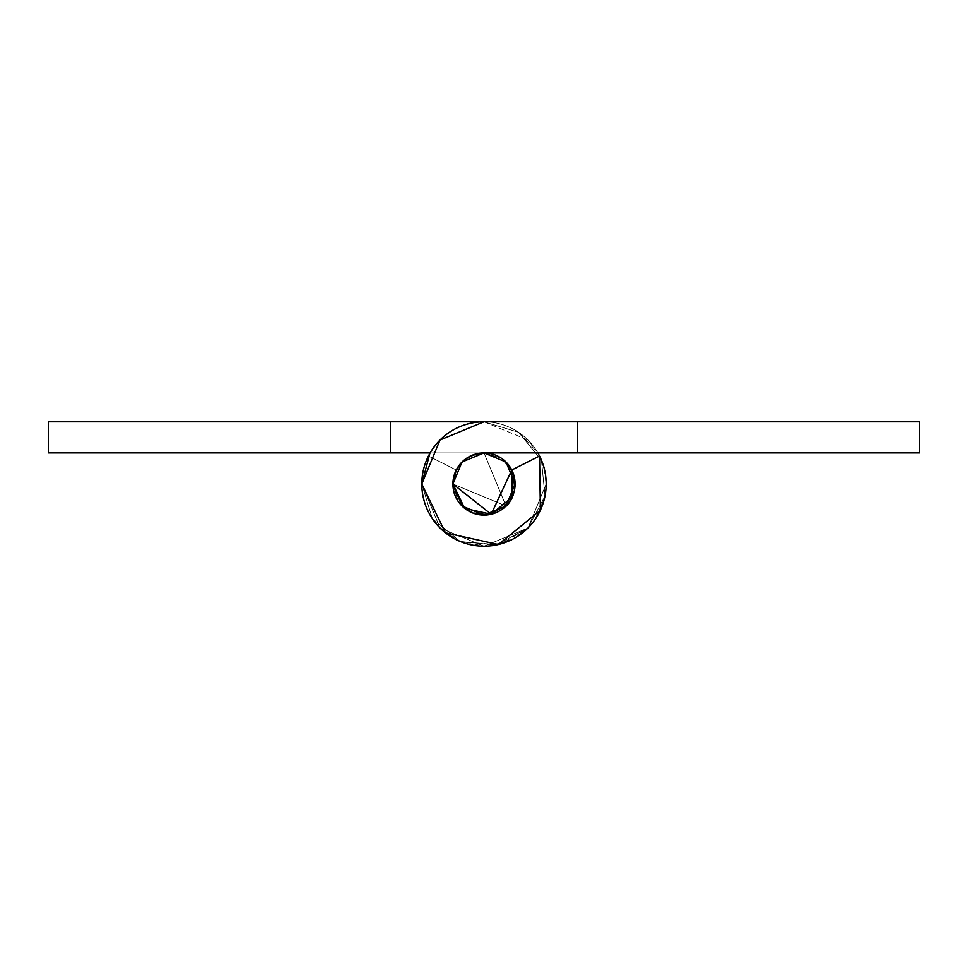 <?xml version="1.0" encoding="UTF-8"?>
<svg xmlns="http://www.w3.org/2000/svg" width="968" height="968" viewBox="0 0 968 968"><rect width="100%" height="100%" fill="white"/><g stroke="black" fill="none" stroke-linecap="round" stroke-linejoin="round"><path stroke-width="0.73" stroke-dasharray="4.84 3.63" d="M538.063 452.891L528.008 439.992L484 421.77A62.23 62.23 0 0 1 546.23 484A62.23 62.23 0 0 1 484 546.23A62.23 62.23 0 0 1 421.77 484L439.992 528.008L484 546.23L528.008 528.008L496.136 545.032L460.187 541.487L432.26 518.57L421.77 484A62.23 62.23 0 0 1 428.425 456.001L456.218 470L428.425 456.001A62.23 62.23 0 0 0 421.77 484A62.23 62.23 0 0 1 428.425 456.001L456.218 470L428.425 456.001A62.23 62.23 0 0 0 421.77 484A62.23 62.23 0 0 1 428.425 456.001L456.218 470L428.425 456.001A62.23 62.23 0 0 0 421.77 484A62.23 62.23 0 0 1 428.425 456.001L456.218 470L428.425 456.001A62.23 62.23 0 0 0 421.77 484A62.23 62.23 0 0 1 428.425 456.001L456.218 470L428.425 456.001A62.23 62.23 0 0 0 421.77 484A62.23 62.23 0 0 1 428.425 456.001L456.218 470L428.425 456.001A62.23 62.23 0 0 0 421.77 484A62.23 62.23 0 0 1 428.425 456.001L456.218 470A31.109 31.109 0 0 0 484 515.109A31.109 31.109 0 0 0 515.109 484A31.109 31.109 0 0 0 484 452.891A31.109 31.109 0 0 0 452.891 484A31.109 31.109 0 0 0 484 515.109A31.109 31.109 0 0 0 515.109 484L505.998 462.002L484 452.891L462.002 462.002L452.891 484L462.002 505.998L484 515.109L505.998 505.998L515.109 484C511.237 463.406 500.855 453.036 484 452.891L505.998 505.998L452.891 484L456.218 470L452.891 484L456.218 470L452.891 484L456.218 470L452.891 484L456.218 470L452.891 484L456.218 470L452.891 484L456.218 470L452.891 484L505.998 505.998L515.109 484C511.237 463.406 500.855 453.036 484 452.891L505.998 505.998L452.891 484L505.998 505.998L515.109 484C511.237 463.406 500.855 453.036 484 452.891L505.998 505.998L452.891 484L505.998 505.998L515.109 484C511.237 463.406 500.855 453.036 484 452.891L505.998 505.998L452.891 484L505.998 505.998L515.109 484C511.237 463.406 500.855 453.036 484 452.891L505.998 505.998L452.891 484L505.998 505.998L515.109 484C511.237 463.406 500.855 453.036 484 452.891L505.998 505.998L452.891 484L505.998 505.998L515.109 484L505.998 505.998L484 515.109L462.002 505.998L452.891 484L458.13 501.291L472.094 512.75L490.074 514.516L505.998 505.998L514.516 490.074L512.75 472.094L501.291 458.13L484 452.891L429.937 452.891L439.992 439.992L484 421.77A62.23 62.23 0 0 1 546.23 484A62.23 62.23 0 0 1 484 546.23A62.23 62.23 0 0 1 421.77 484A62.23 62.23 0 0 0 484 546.23A62.23 62.23 0 0 0 546.23 484A62.23 62.23 0 0 0 484 421.77A62.23 62.23 0 0 1 546.23 484A62.23 62.23 0 0 1 484 546.23A62.23 62.23 0 0 1 421.77 484A62.23 62.23 0 0 0 484 546.23A62.23 62.23 0 0 0 546.23 484A62.23 62.23 0 0 0 484 421.77A62.23 62.23 0 0 1 546.23 484A62.23 62.23 0 0 1 484 546.23A62.23 62.23 0 0 1 421.77 484A62.23 62.23 0 0 0 484 546.23A62.23 62.23 0 0 0 546.23 484A62.23 62.23 0 0 0 484 421.77A62.23 62.23 0 0 1 546.23 484A62.23 62.23 0 0 1 484 546.23A62.23 62.23 0 0 1 421.77 484A62.23 62.23 0 0 0 484 546.23A62.23 62.23 0 0 0 546.23 484A62.23 62.23 0 0 0 484 421.77A62.23 62.23 0 0 1 546.23 484A62.23 62.23 0 0 1 484 546.23A62.23 62.23 0 0 1 421.77 484A62.23 62.23 0 0 0 484 546.23A62.23 62.23 0 0 0 546.23 484A62.23 62.23 0 0 0 484 421.77A62.23 62.23 0 0 1 546.23 484A62.23 62.23 0 0 1 484 546.23A62.23 62.23 0 0 1 421.77 484A62.23 62.23 0 0 0 484 546.23A62.23 62.23 0 0 0 546.23 484A62.23 62.23 0 0 0 484 421.77L48.4 421.77L48.4 452.891L484 452.891L390.661 452.891L484 452.891L390.661 452.891L484 452.891L390.661 452.891L484 452.891L390.661 452.891L484 452.891L390.661 452.891L484 452.891L505.998 462.002L515.109 484A31.109 31.109 0 0 0 484 452.891L390.661 452.891L390.661 421.77L48.4 421.77L48.4 452.891L484 452.891L390.661 452.891L390.661 421.77L390.661 452.891L390.661 421.77L484 421.77L518.57 432.26L541.487 460.187L545.032 496.136L528.008 528.008L546.23 484L544.161 467.496M504.195 460.32L501.291 458.13L484 452.891C465.233 454.863 454.863 465.233 452.891 484A31.109 31.109 0 0 0 484 515.109A31.109 31.109 0 0 0 515.109 484A31.109 31.109 0 0 0 484 452.891C465.233 454.863 454.863 465.233 452.891 484L458.13 501.291L472.094 512.75L490.074 514.516L505.998 505.998L514.516 490.074L512.75 472.094L501.291 458.13L484 452.891C465.233 454.863 454.863 465.233 452.891 484A31.109 31.109 0 0 0 484 515.109A31.109 31.109 0 0 0 515.109 484A31.109 31.109 0 0 0 484 452.891C465.233 454.863 454.863 465.233 452.891 484L458.13 501.291L472.094 512.75L490.074 514.516L505.998 505.998L514.516 490.074L512.75 472.094L501.291 458.13L484 452.891L390.661 452.891L390.661 421.77L484 421.77L518.57 432.26L541.487 460.187L545.032 496.136L528.008 528.008L496.136 545.032L460.187 541.487L432.26 518.57L421.77 484A62.23 62.23 0 0 1 428.425 456.001L456.218 470A31.109 31.109 0 0 0 484 515.109A31.109 31.109 0 0 0 515.109 484A31.109 31.109 0 0 0 484 452.891L390.661 452.891L390.661 421.77L390.661 452.891L390.661 421.77L484 421.77A62.23 62.23 0 0 1 546.23 484A62.23 62.23 0 0 1 484 546.23A62.23 62.23 0 0 1 428.425 456.001L456.218 470A31.109 31.109 0 0 0 452.891 484L458.13 501.291L472.094 512.75L490.074 514.516L505.998 505.998L514.516 490.074L512.75 472.094L501.291 458.13L484 452.891L390.661 452.891L390.661 421.77L484 421.77L518.57 432.26L541.487 460.187L545.032 496.136L528.008 528.008L496.136 545.032L460.187 541.487L432.26 518.57L421.77 484A62.23 62.23 0 0 1 428.425 456.001L456.218 470A31.109 31.109 0 0 0 484 515.109A31.109 31.109 0 0 0 515.109 484A31.109 31.109 0 0 0 484 452.891L390.661 452.891L390.661 421.77L390.661 452.891L390.661 421.77L484 421.77A62.23 62.23 0 0 1 546.23 484A62.23 62.23 0 0 1 484 546.23A62.23 62.23 0 0 1 428.425 456.001L456.218 470A31.109 31.109 0 0 0 452.891 484L458.13 501.291L472.094 512.75L490.074 514.516L505.998 505.998L514.516 490.074L512.75 472.094L501.291 458.13L484 452.891L390.661 452.891L390.661 421.77L484 421.77L518.57 432.26L541.487 460.187L545.032 496.136L528.008 528.008L496.136 545.032L460.187 541.487L432.26 518.57L421.77 484A62.23 62.23 0 0 0 498.387 544.536A62.23 62.23 0 0 0 539.575 456.001A62.23 62.23 0 0 1 484 546.23A62.23 62.23 0 0 1 421.77 484A62.23 62.23 0 0 0 498.387 544.536A62.23 62.23 0 0 0 539.575 456.001A62.23 62.23 0 0 1 484 546.23A62.23 62.23 0 0 1 421.77 484A62.23 62.23 0 0 0 498.387 544.536A62.23 62.23 0 0 0 539.575 456.001A62.23 62.23 0 0 1 484 546.23A62.23 62.23 0 0 1 421.77 484A62.23 62.23 0 0 0 498.387 544.536A62.23 62.23 0 0 0 539.575 456.001A62.23 62.23 0 0 1 484 546.23A62.23 62.23 0 0 1 421.77 484A62.23 62.23 0 0 0 498.387 544.536A62.23 62.23 0 0 0 539.575 456.001A62.23 62.23 0 0 1 484 546.23A62.23 62.23 0 0 1 421.77 484A62.23 62.23 0 0 0 498.387 544.536A62.23 62.23 0 0 0 539.575 456.001L511.782 470L539.575 456.001L511.782 470L539.575 456.001L511.782 470L539.575 456.001L511.782 470L539.575 456.001L511.782 470L539.575 456.001L540.422 510.245L498.387 544.536L445.425 532.823L421.77 484A62.23 62.23 0 0 1 484 421.77A62.23 62.23 0 0 1 546.23 484A62.23 62.23 0 0 1 484 546.23A62.23 62.23 0 0 1 421.77 484A62.23 62.23 0 0 1 484 421.77L518.57 432.26L541.487 460.187L545.032 496.136L528.008 528.008L496.136 545.032L460.187 541.487L432.26 518.57L421.77 484A62.23 62.23 0 0 1 484 421.77A62.23 62.23 0 0 1 546.23 484A62.23 62.23 0 0 1 484 546.23A62.23 62.23 0 0 1 421.77 484A62.23 62.23 0 0 1 484 421.77L518.57 432.26L537.93 452.891M486.468 515.024L490.074 514.516L505.998 505.998L484 515.109L462.002 505.998L452.891 484C454.863 465.233 465.233 454.863 484 452.891L462.002 462.002L452.891 484L491.199 514.274L511.782 470A31.109 31.109 0 0 1 515.109 484C515.629 526.41 451.499 522.296 452.891 484L491.199 514.274L511.782 470A31.109 31.109 0 0 1 515.109 484A31.109 31.109 0 0 0 511.782 470A31.109 31.109 0 0 1 515.109 484C515.629 526.41 451.499 522.296 452.891 484L491.199 514.274L511.782 470A31.109 31.109 0 0 1 515.109 484C515.629 526.41 451.499 522.296 452.891 484L491.199 514.274L511.782 470A31.109 31.109 0 0 1 515.109 484A31.109 31.109 0 0 0 511.782 470A31.109 31.109 0 0 1 515.109 484C515.629 526.41 451.499 522.296 452.891 484L491.199 514.274L511.782 470A31.109 31.109 0 0 1 515.109 484C515.629 526.41 451.499 522.296 452.891 484C454.863 465.233 465.233 454.863 484 452.891C465.233 454.863 454.863 465.233 452.891 484C454.863 465.233 465.233 454.863 484 452.891C465.233 454.863 454.863 465.233 452.891 484C454.863 465.233 465.233 454.863 484 452.891L390.661 452.891L390.661 421.77L390.661 452.891L390.661 421.77L919.6 421.77L919.6 452.891L390.661 452.891L390.661 421.77L484 421.77A62.23 62.23 0 0 0 421.77 484A62.23 62.23 0 0 1 484 421.77A62.23 62.23 0 0 0 421.77 484L439.992 528.008L484 546.23L528.008 528.008L501.714 543.665M515.024 486.468L514.516 490.074L506.01 505.998L515.109 484L505.998 505.998L515.109 484L505.998 505.998L484 515.109L462.002 505.998L452.891 484L462.002 462.002L484 452.891L577.339 452.891L577.339 421.77L577.339 452.891L577.339 421.77L484 421.77L577.339 421.77L577.339 452.891L577.339 421.77L919.6 421.77L919.6 452.891L484 452.891L577.339 452.891L484 452.891L577.339 452.891L484 452.891L577.339 452.891L484 452.891L577.339 452.891L484 452.891L577.339 452.891L484 452.891L462.002 462.002L452.891 484L491.199 514.274L511.782 470A31.109 31.109 0 0 1 515.109 484L505.998 505.998L484 515.109L462.002 505.998L452.891 484L462.002 462.002L452.891 484C454.863 465.233 465.233 454.863 484 452.891L390.661 452.891L390.661 421.77L390.661 452.891L390.661 421.77L484 421.77A62.23 62.23 0 0 0 421.77 484L439.992 528.008L484 546.23L528.008 528.008L546.23 484A62.23 62.23 0 0 0 539.575 456.001L511.782 470L539.575 456.001L540.422 510.245L498.387 544.536L445.425 532.823L421.77 484L439.992 528.008L484 546.23L528.008 528.008L546.23 484A62.23 62.23 0 0 0 539.575 456.001L511.782 470L539.575 456.001L540.422 510.245L498.387 544.536L445.425 532.823L421.77 484L439.992 528.008L484 546.23L528.008 528.008L546.23 484A62.23 62.23 0 0 0 539.575 456.001L511.782 470L539.575 456.001L540.422 510.245L498.387 544.536L445.425 532.823L421.77 484L432.26 518.57L440.621 528.685M463.418 507.341L464.713 508.418L452.891 484L464.713 508.418L452.891 484L464.713 508.418L452.891 484L462.002 462.002L484 452.891L577.339 452.891L484 452.891L462.002 462.002L452.891 484L462.002 462.002L484 452.891L429.937 452.891L439.992 439.992L484 421.77L577.339 421.77L577.339 452.891L577.339 421.77L577.339 452.891L484 452.891L462.002 462.002L452.891 484L462.002 505.998L484 515.109L505.998 505.998L484 515.109L462.002 505.998L452.891 484L462.002 462.002L484 452.891L577.339 452.891L577.339 421.77L484 421.77L439.992 439.992L484 421.77L577.339 421.77L577.339 452.891L577.339 421.77L577.339 452.891L484 452.891L462.002 462.002L452.891 484L458.13 501.291L460.32 504.195M462.317 506.349L472.094 512.75L479.886 514.867M514.867 479.886L512.75 472.094L508.744 465.088M390.661 452.891L390.661 421.77L390.661 452.891M540.362 457.61L541.487 460.187L545.032 496.136L542.455 505.429M537.313 516.198L528.008 528.008L546.23 484A62.23 62.23 0 0 0 539.575 456.001L511.782 470L539.575 456.001L540.422 510.245L498.387 544.536L445.425 532.823L421.77 484A62.23 62.23 0 0 1 484 421.77A62.23 62.23 0 0 0 421.77 484A62.23 62.23 0 0 1 484 421.77L439.992 439.992L421.77 484L439.992 439.992L421.77 484L439.992 439.992L484 421.77L439.992 439.992L484 421.77L577.339 421.77L484 421.77L439.992 439.992L421.77 484L445.425 532.823L498.387 544.536L540.422 510.245L539.575 456.001L511.782 470L539.575 456.001A62.23 62.23 0 0 1 546.23 484L544.476 499.27M497.504 544.742L460.187 541.487L450.132 536.26M464.713 508.418L491.199 514.274L512.217 497.116L511.782 470L512.217 497.116L511.782 470L512.217 497.116L511.782 470L512.217 497.116L491.199 514.274L512.217 497.116L491.199 514.274L512.217 497.116L491.199 514.274L464.713 508.418M429.937 452.891L439.992 439.992L484 421.77L577.339 421.77L577.339 452.891L577.339 421.77L577.339 452.891L577.339 421.77L484 421.77L439.992 439.992L429.937 452.891L439.992 439.992M484 452.891L577.339 452.891L577.339 421.77L577.339 452.891L577.339 421.77L577.339 452.891L484 452.891L577.339 452.891L577.339 421.77L484 421.77L577.339 421.77L577.339 452.891L577.339 421.77L577.339 452.891L484 452.891L462.002 462.002L484 452.891M421.77 484.048L439.992 528.008L442.836 530.682M457.307 540.422L484 546.23L491.901 545.783M511.515 540.023L528.008 528.008L535.776 518.715"/><path stroke-width="1.45" d="M456.218 470L452.891 484A31.109 31.109 0 0 1 484 452.891A31.109 31.109 0 0 1 515.109 484A31.109 31.109 0 0 1 484 515.109A31.109 31.109 0 0 1 452.891 484L462.002 505.998L484 515.109L505.998 505.998L515.109 484L505.998 462.002L484 452.891L462.002 462.002L452.891 484C454.863 465.233 465.233 454.863 484 452.891L919.6 452.891L919.6 421.77L484 421.77L919.6 421.77L919.6 452.891L484 452.891L462.002 462.002L452.891 484L464.713 508.418L491.199 514.274L512.217 497.116L511.782 470L491.199 514.274L452.891 484L463.418 507.341M48.4 452.891L48.4 421.77L484 421.77L48.4 421.77L48.4 452.891L390.661 452.891L48.4 452.891M429.937 452.891L390.661 452.891L390.661 421.77L390.661 452.891L429.937 452.891L421.77 484A62.23 62.23 0 0 1 484 421.77L439.992 439.992L421.77 484L429.937 452.891L421.77 484.048M544.161 467.496L538.063 452.891M460.32 504.195L462.317 506.349M479.886 514.867L486.468 515.024M515.024 486.468L514.867 479.886M508.744 465.088L504.195 460.32M537.93 452.891L540.362 457.61M542.455 505.429L537.313 516.198M501.714 543.665L497.504 544.742M450.132 536.26L440.621 528.685M421.77 484L445.425 532.823L498.387 544.536L540.422 510.245L539.575 456.001L511.782 470L539.575 456.001A62.23 62.23 0 0 1 498.387 544.536A62.23 62.23 0 0 1 421.77 484L439.992 439.992M442.836 530.682L457.307 540.422M491.901 545.783L511.515 540.023M535.776 518.715L544.476 499.27"/></g></svg>
